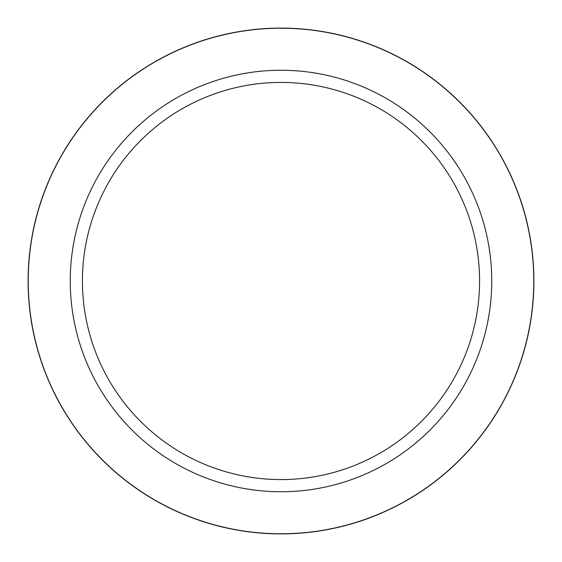 <?xml version="1.0" encoding="UTF-8"?>
<svg xmlns="http://www.w3.org/2000/svg" width="562" height="562" viewBox="0 0 562 562"><rect width="100%" height="100%" fill="white"/><g stroke="black" fill="none" stroke-linecap="round" stroke-linejoin="round"><path stroke-width="0.84" d="M281 70.25A210.75 210.75 0 0 1 491.75 281A210.75 210.75 0 0 1 281 491.75A210.75 210.75 0 0 1 70.25 281A210.75 210.75 0 0 1 281 70.25M281 82.424A198.576 198.576 0 0 1 479.576 281A198.576 198.576 0 0 1 281 479.576A198.576 198.576 0 0 1 82.424 281A198.576 198.576 0 0 1 281 82.424M281 28.1A252.9 252.9 0 0 1 533.9 281A252.9 252.9 0 0 1 281 533.9A252.9 252.9 0 0 1 28.1 281A252.9 252.9 0 0 1 281 28.1M281 533.767A252.767 252.767 0 0 1 28.233 281A252.767 252.767 0 0 1 281 28.233A252.767 252.767 0 0 1 533.767 281A252.767 252.767 0 0 1 281 533.767"/></g></svg>
